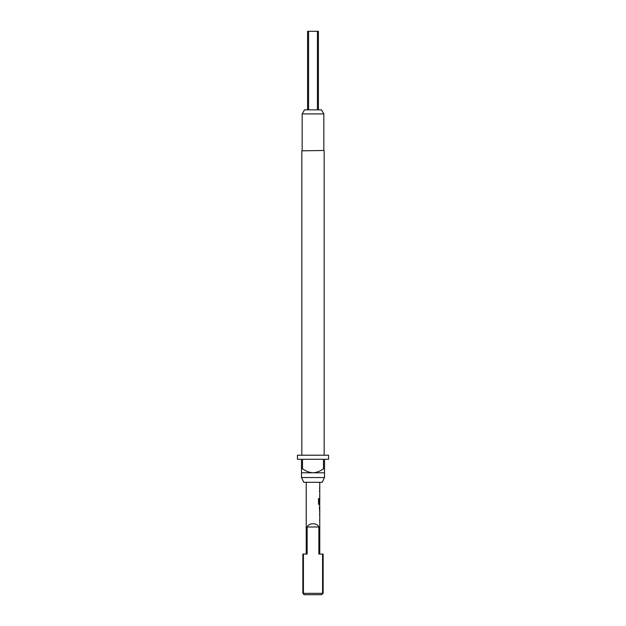 <?xml version="1.0" encoding="UTF-8"?>
<svg xmlns="http://www.w3.org/2000/svg" width="626" height="626" viewBox="0 0 626 626"><rect width="100%" height="100%" fill="white"/><g stroke="black" fill="none" stroke-linecap="round" stroke-linejoin="round"><path stroke-width="0.94" d="M307.585 109.847L307.585 31.3L318.415 31.3L318.415 109.847M322.202 482.294L303.798 482.294L301.489 477.552L324.511 477.552L322.202 482.294M323.838 113.916L302.162 113.916L304.51 109.847L321.49 109.847L323.838 113.916L323.838 150.483L301.826 150.819L301.826 455.204M323.838 150.483L301.826 150.819M324.174 150.819L324.174 455.204M328.572 455.204L297.428 455.204L297.428 459.265L301.489 459.265L301.489 468.749L302.507 468.749L302.507 459.265L323.493 459.265L323.493 468.749L324.511 468.749L324.511 459.265L328.572 459.265L328.572 455.204M301.489 468.749L301.489 472.81L324.511 472.81L324.511 477.552M301.489 472.81L301.489 477.552M302.162 113.916L302.162 150.483M304.197 594.7L302.843 593.346L302.843 554.073L303.422 554.073L303.422 593.346L322.578 593.346L322.578 554.073L323.157 554.073L323.157 593.346L321.568 594.7L304.197 594.7M319.769 554.073L319.769 504.869L319.103 504.869L318.524 503.734L318.524 498.617L319.135 498.617L319.135 503.437L319.769 503.523L319.769 482.294M318.415 498.617L319.017 498.617L319.017 503.437L319.628 503.523M319.596 499.415L319.73 502.96M306.231 554.073L306.231 482.294M322.578 554.073L318.861 554.073L318.861 526.982C317.312 522.663 308.688 522.663 307.139 526.982L307.139 554.073L303.422 554.073M319.471 507.467L319.769 511.536L319.769 507.467M302.843 593.346L304.432 594.7M323.157 593.346L321.568 594.7M307.139 526.982L318.861 526.982M324.511 472.81L324.511 468.749M323.493 468.749C320.387 471.128 316.889 472.481 313 472.81C309.134 472.489 305.637 471.135 302.507 468.749M317.429 109.847L317.429 31.3M308.571 31.3L308.571 109.847M318.986 504.869L319.722 504.869M319.017 503.437L319.604 503.515L319.017 503.437M319.346 507.467L319.73 511.489M319.636 489.047L319.636 487.834M319.636 490.424L319.526 491.637M319.636 496.95L319.636 495.737M319.636 504.869L319.636 503.523M319.636 499.415L319.636 498.468M319.636 512.647L319.636 511.536M319.636 507.467L319.636 506.387M319.636 520.707L319.636 519.494M319.636 515.386L319.636 514.173"/></g></svg>
